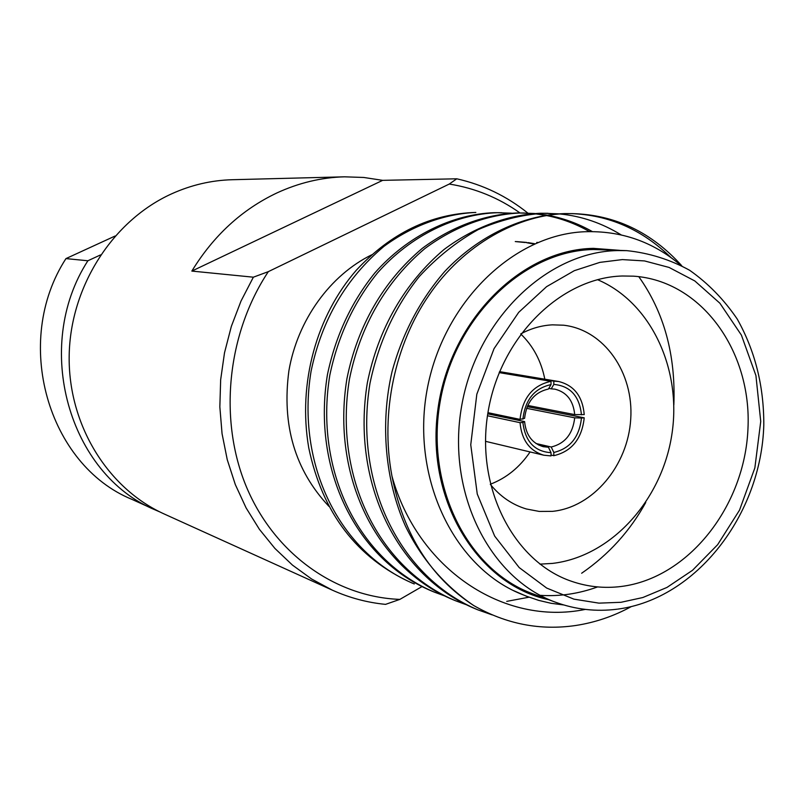 <?xml version="1.0" encoding="UTF-8"?>
<svg xmlns="http://www.w3.org/2000/svg" width="804" height="804" viewBox="0 0 804 804"><rect width="100%" height="100%" fill="white"/><g stroke="black" fill="none" stroke-linecap="round" stroke-linejoin="round"><path stroke-width="1.21" d="M344.514 176.82L232.165 179.724C211.422 180.287 191.262 184.98 171.674 193.814C112.841 220.427 70.36 286.274 69.184 355.398C67.948 424.542 107.726 488.601 164.468 514.108L332.253 590.116L311.681 579.051L292.475 565.111L274.938 548.459L259.39 529.303L246.104 507.917L235.331 484.601L227.261 459.727L222.055 433.678L219.844 406.884L220.658 379.769L224.507 352.805L231.331 326.424L240.999 301.078L253.36 277.189L191.844 271.079C213.573 235.582 241.914 209.542 276.857 192.97C298.847 182.83 321.389 177.443 344.514 176.82L363.77 177.463L382.674 180.347L456.772 178.8C483.063 184.719 506.741 196.146 527.826 213.08M520.007 212.949C498.691 197.814 475.124 188.176 449.275 184.046L268.325 271.641C226.899 334.122 218.417 420.19 246.587 487.254C274.867 554.358 336.052 597.05 399.859 599.392L385.548 604.367C367.177 602.578 349.408 597.834 332.253 590.116M631.321 606.588C613.814 616.155 595.342 622.457 575.885 625.472C540.097 630.738 506.007 624.065 473.586 605.462C430.733 577.443 403.528 534.348 391.97 476.179C379.87 412.482 395.528 343.63 428.864 295.38C463.124 244.617 518.992 213.904 567.825 213.623L572.438 213.613C614.98 214.758 651.421 232.125 681.742 265.722M473.586 605.462C444.19 585.332 421.487 558.911 405.487 526.188C385.307 481.114 379.88 423.618 392.101 371.378C402.513 333.358 420.03 300.083 444.652 271.551C479.104 235.029 523.826 214.889 564.699 213.583L572.438 213.613M492.179 614.889L478.109 609.934C400.05 577.493 353.619 483.857 369.961 383.428C378.473 342.665 394.925 307.017 419.336 276.486C437.014 257.29 456.582 241.692 478.038 229.683C499.987 220.155 521.736 214.698 543.303 213.311L558.529 213.834M478.109 609.934L475.285 608.779C397.387 576.408 351.046 483.033 367.338 382.885C378.232 328.746 404.633 282.857 444.069 249.481C474.42 226.788 508.239 214.738 540.308 213.271L547.846 213.291M465.687 604.497L455.898 600.889C379.106 568.971 333.439 477.355 349.428 379.227C360.122 326.163 386.091 281.209 424.944 248.506C454.843 226.256 488.189 214.447 519.846 213.01L534.539 213.492M455.898 600.889L453.195 599.794C376.553 567.925 330.977 476.561 346.926 378.714C357.589 325.811 383.498 280.978 422.271 248.366C452.109 226.185 485.395 214.407 516.982 212.97L524.319 212.99M444.009 595.694L434.642 592.236C359.076 560.81 314.153 471.144 329.811 375.217C337.971 336.283 353.83 302.244 377.388 273.079C410.653 235.321 455.938 213.995 497.395 212.718L511.585 213.171M434.642 592.236L432.049 591.181C356.634 559.825 311.811 470.38 327.419 374.734C335.559 335.911 351.388 301.952 374.885 272.878C408.08 235.23 453.275 213.954 494.651 212.678L501.796 212.708M570.87 213.603C608.789 214.849 642.155 229.492 670.968 257.551M560.076 213.985C581.614 216.135 601.965 223.1 621.13 234.868M546.338 213.281L557.011 213.934M536.027 213.633L546.609 215.06M548.147 215.331C563.554 218.206 578.267 223.612 592.297 231.562M522.881 212.98L533.092 213.583M534.57 213.733L545.142 215.271M546.68 215.572C561.614 218.507 575.885 223.844 589.483 231.572M638.758 276.636C664.084 312.213 675.782 354.966 673.842 404.894M645.753 502.49C630.055 531.002 608.688 554.589 581.654 573.242M680.506 265.069C652.878 241.622 620.889 230.507 584.538 231.743C513.314 234.617 442.652 302.585 426.914 390.744C411.065 478.983 454.622 569.242 524.138 595.231L529.042 597.191L506.731 601.372M548.78 599.724C478.239 584.88 426.16 501.294 437.587 411.849C448.29 322.344 520.218 249.501 593.422 248.366L619.512 250.325M513.203 590.468L526.107 596.086L538.73 600.397L551.092 603.291L563.634 604.94M328.926 506.349C294.998 470.31 281.651 425.105 288.907 370.734C297.58 320.082 330.102 275.169 371.82 254.757M626.788 250.647L593.422 249.501C523.716 250.758 454.652 316.997 440.16 401.648C425.115 486.209 467.767 570.458 532.941 593.844L555.604 602.256C489.505 578.548 446.24 492.571 461.637 406.12C476.46 319.59 546.73 251.863 617.442 250.577L626.788 250.647C648.999 252.938 669.943 259.471 689.601 270.255C708.083 283.259 723.962 299.52 737.228 319.037C755.067 350.795 763.931 386.081 763.8 424.914C761.328 514.841 696.123 598.849 617.784 609.11M621.07 586.498C688.536 578.166 744.735 506.269 747.961 428.823C751.961 351.388 701.601 280.626 633.512 276.164L622.286 276.003C560.629 277.601 500.058 337.368 487.958 412.623C475.355 487.807 513.776 561.946 571.724 581.362C587.784 586.85 604.236 588.558 621.07 586.498M539.936 564.137L552.428 563.413C610.819 556.639 661.36 500.972 671.702 435.507C682.345 370.081 651.431 302.475 597.523 279.671M520.831 333.851C531.022 328.404 541.554 325.409 552.418 324.846L563.594 325.208C604.106 329.751 633.894 372.654 630.728 419.075C628.004 465.496 593.101 507.374 552.418 511.364L539.273 511.434L526.389 508.982C512.319 504.781 500.309 496.581 490.35 484.39M490.319 484.249C506.43 478.068 519.685 467.305 530.087 451.938M545.645 410.261L545.805 408.975M544.821 379.197C541.203 360.996 533.183 345.921 520.741 333.972M487.767 413.839L524.6 421.597L522.891 422.452C525.193 441.486 534.57 451.567 551.031 452.682L551.031 455.918L543.775 455.205C529.534 450.823 521.625 439.979 520.047 422.673L487.475 415.748M487.948 412.673L520.047 419.397C522.459 397.96 532.781 385.277 551.021 381.327L499.194 372.614M499.425 372.031L553.815 381.146L553.815 384.412L551.212 388.845L548.78 388.422M551.212 388.845L554.921 389.156C566.719 392.151 573.322 400.633 574.709 414.603L584.227 414.603C582.598 396.382 574.086 385.357 558.69 381.518L499.585 371.639M527.746 405.457L574.709 414.603M536.017 443.527L551.222 447.004C564.981 443.637 572.81 433.909 574.699 417.819L526.58 408.311M492.39 414.814L492.912 413.718M534.781 243.743L528.117 242.627M526.67 242.436L516.681 241.612M534.308 595.553L539.032 596.106M411.809 582.94C356.765 557.976 322.414 512.972 308.766 447.928C297.5 382.563 316.947 315.459 356.283 270.255C390.895 233.08 430.753 213.814 475.847 212.437C445.165 213.814 412.844 225.12 383.93 246.396C345.981 278.325 321.69 319.992 311.047 371.388C295.721 465.194 339.911 553.011 414.291 583.955L411.809 582.94M585.312 609.402C503.193 626.316 417.356 568.398 391.97 476.179M534.057 244.064L526.7 242.718M525.253 242.506L515.274 241.562M540.177 595.332C559.504 596.598 578.649 593.794 597.603 586.92M553.815 381.146L558.69 381.518M527.223 406.653L584.227 417.819C581.915 438.803 571.785 451.426 553.815 455.687L551.031 455.024M520.047 419.397L524.59 418.331C526.55 401.98 534.489 392.211 548.418 389.035L551.021 384.593L551.021 381.327M522.891 419.185C525.123 399.769 534.499 388.231 551.021 384.593M522.891 422.452L520.047 422.673M551.031 452.682L548.439 447.235L538.409 444.934M551.222 447.004L553.815 452.451L553.815 455.687M584.227 417.819L581.473 418.03C579.332 437.074 570.116 448.542 553.815 452.451M581.473 418.03L574.699 417.819M553.815 384.412C570.187 385.91 579.403 396.04 581.483 414.814M548.439 447.235L543.273 446.692C532.178 443.376 525.947 435.004 524.6 421.597M399.859 599.392L421.718 586.749M159.966 511.977L155.413 510.007C69.214 474.802 32.14 347.026 87.877 260.767L100.56 254.908M155.413 510.007L131.786 499.304C48.029 465.034 12.03 341.75 65.958 258.597L115.113 236.014M87.877 260.767L65.958 258.597M382.674 180.347L191.844 271.079M449.275 184.046L456.772 178.8M253.36 277.189L268.325 271.641M622.356 259.591L644.557 260.938L669.069 267.43L694.837 280.968L719.912 303.249L741.389 335.087L755.921 375.548L760.735 421.427L754.855 467.928L739.519 510.148L717.63 544.7L692.515 570.297L666.968 587.433L642.808 597.533L621.01 602.296L598.95 603.141L573.895 599.141L546.68 588.066L519.193 567.574L494.661 536.087L477.254 494.028L470.752 444.773L476.822 394.221L494.038 348.655L518.701 312.344L546.579 286.666L574.297 270.687L599.854 262.375L622.356 259.591M543.775 455.205L485.485 441.316M537.765 242.456L536.781 242.416M555.604 602.256C575.664 609.553 596.156 611.864 617.08 609.201"/></g></svg>
